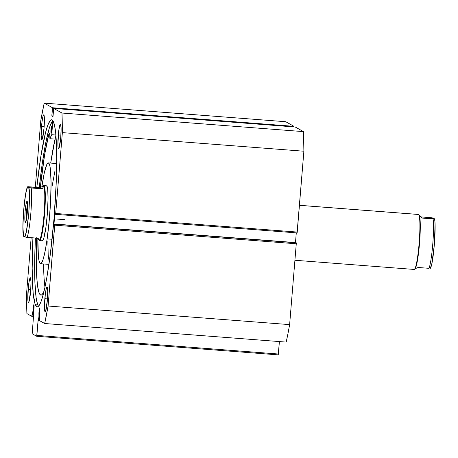 <?xml version="1.0" encoding="UTF-8"?>
<svg xmlns="http://www.w3.org/2000/svg" width="458" height="458" viewBox="0 0 458 458"><rect width="100%" height="100%" fill="white"/><g stroke="black" fill="none" stroke-linecap="round" stroke-linejoin="round"><path stroke-width="0.69" d="M295.467 242.929L295.484 242.574L53.97 223.979L53.987 224.947L54.576 225.279L54.668 224.18L296.189 242.774L54.668 224.18L296.189 242.774L296.269 243.776L54.754 225.181L296.269 243.776L296.297 243.112L296.252 242.809L54.737 224.214L48.107 306.024L289.628 324.619L296.269 243.776L289.628 324.619A136.976 14.553 -85.6 0 1 286.198 342.097L44.684 323.508L286.198 342.097L287.922 333.83L289.628 324.619L48.107 306.024A136.976 14.553 94.4 0 1 44.684 323.508L39.932 320.863A8.21 0.87 94.4 0 1 39.565 315.722L39.651 313.117A3.767 0.401 94.4 0 0 39.777 311.846L39.703 307.879L39.01 311.417L39.806 311.48L39.01 311.417A3.767 0.401 94.4 0 0 38.97 315.087L39.583 315.133L38.97 315.087L38.907 317.01L39.531 317.056L38.89 317.32L39.531 317.371L38.89 317.32L39.01 311.417A3.767 0.401 94.4 0 1 39.686 307.873A3.767 0.401 94.4 0 1 39.777 311.846A3.767 0.401 94.4 0 1 39.651 313.117L39.588 319.329L39.932 320.863L44.684 323.508L48.107 306.024L54.754 225.181L54.737 224.214L54.576 225.279L53.941 224.643L54.811 213.731L54.983 212.867L55.573 213.199L55.55 214.333L55.716 213.468L62.362 132.625L61.985 113.029L53.695 108.414L53.031 116.378L51.891 116.023L52.493 107.745L44.208 103.124L40.779 120.603L35.306 187.213L40.779 120.603A136.976 14.553 94.4 0 1 44.208 103.124L285.723 121.719L294.013 126.334L285.723 121.719L44.208 103.124L52.493 107.745L52.515 108.712L53.58 108.792L52.515 108.712L52.464 109.353L53.517 109.433L52.349 109.29L51.874 115.055L53.162 115.153L51.874 115.055L51.891 116.023L53.076 116.114L51.891 116.023L52.945 116.607L53.689 108.409L295.215 127.003L303.505 131.623L295.215 127.003L53.695 108.414L295.21 127.003M33.211 308.188A3.767 0.401 94.4 0 1 33.881 304.644A3.767 0.401 94.4 0 1 33.978 308.618A3.767 0.401 94.4 0 1 33.434 312.001L33.136 314.635L33.423 317.509L32.186 333.773L36.692 336.281L38.117 320.125L38.89 317.32L38.197 319.69L39.634 319.798L38.197 319.69L36.858 335.416L278.378 354.011L279.397 341.576L278.206 354.876L278.378 354.011L36.858 335.416L36.692 336.281L32.186 333.773L33.405 317.715L33.434 312.001L32.799 311.95L33.125 309.482A3.767 0.401 94.4 0 1 33.211 308.188L33.818 304.679L34.029 307.879L33.434 312.001L32.799 311.95L33.125 309.482A3.767 0.401 94.4 0 1 33.211 308.188L34.007 308.251L33.211 308.188M36.817 187.328A93.816 9.967 94.4 0 1 51.645 119.778A93.816 9.967 94.4 0 1 54.021 218.649L50.351 253.984L46.974 276.684L44.586 288.889L42.188 298.192L41.014 301.639L38.781 305.95L37.739 306.774L36.766 306.705L35.043 303.872L33.159 293.16L32.169 268.44L32.93 237.828A93.816 9.967 94.4 0 0 37.241 306.854A93.816 9.967 94.4 0 0 54.021 218.649L56.231 182.507L56.718 158.193L55.727 133.467L54.571 125.498L53.025 120.901L52.12 119.927L51.147 119.853L50.105 120.683L47.872 124.994L45.508 132.706L40.745 156.997L36.817 187.328M52.819 120.591A93.816 9.967 -85.6 0 0 39.279 187.517L42.079 164.777L45.56 143.697L49.161 128.629L50.334 125.183L52.567 120.872L51.748 134.755L55.578 135.047L51.748 134.755L49.911 138.728L49.693 133.639L49.327 133.146L48.863 134.165L44.615 154.781L40.35 187.293A85.949 9.131 94.4 0 1 48.863 134.165L48.863 134.165A9.504 1.008 94.4 0 1 49.412 133.123A9.504 1.008 94.4 0 1 49.905 138.619L49.911 138.728A79.978 8.502 94.4 0 1 51.72 134.927L55.578 135.007L51.754 134.715L52.819 120.591M58.223 135.814A12.412 1.317 94.4 0 1 60.445 124.147A12.412 1.317 94.4 0 1 60.759 137.228L59.036 148.203L58.475 148.879L58.246 148.501L57.88 144.757L58.71 131.143L59.632 125.858L60.508 124.17L61.103 128.286L60.759 137.228A12.412 1.317 94.4 0 1 58.538 148.896A12.412 1.317 94.4 0 1 58.223 135.814L60.851 136.02L58.223 135.814M41.523 126.511A12.412 1.317 94.4 0 1 43.739 114.843A12.412 1.317 94.4 0 1 44.054 127.925L42.336 138.9L41.775 139.576L41.546 139.198L41.174 135.453L42.004 121.839L42.932 116.555L43.802 114.866L44.403 118.983L44.054 127.925A12.412 1.317 94.4 0 1 41.838 139.593A12.412 1.317 94.4 0 1 41.523 126.511L44.145 126.717L41.523 126.511M44.832 298.708A12.412 1.317 94.4 0 1 47.054 287.04A12.412 1.317 94.4 0 1 47.369 300.116L45.645 311.096L45.348 311.669L44.855 311.394L44.483 307.65L45.319 294.036L46.241 288.746L47.117 287.057L47.712 291.173L47.369 300.116A12.412 1.317 94.4 0 1 45.147 311.789A12.412 1.317 94.4 0 1 44.832 298.708L47.46 298.908L44.832 298.708M28.127 289.404A12.412 1.317 94.4 0 1 30.348 277.737A12.412 1.317 94.4 0 1 30.663 290.813L28.94 301.793L28.648 302.366L28.156 302.091L27.783 298.347L28.614 284.733L29.535 279.449L30.411 277.754L31.012 281.87L30.663 290.813A12.412 1.317 94.4 0 1 28.442 302.486A12.412 1.317 94.4 0 1 28.127 289.404L30.755 289.605L28.127 289.404M53.695 108.414L61.985 113.029L303.505 131.623A136.976 14.553 -85.6 0 1 303.883 151.22L62.362 132.625L303.883 151.22L303.505 131.623L61.985 113.029A136.976 14.553 94.4 0 1 62.362 132.625L55.716 213.468L297.236 232.063L303.883 151.22L297.07 232.927L55.55 214.333L297.065 232.927L297.236 232.063L55.716 213.468L55.55 214.333L55.573 213.199L54.983 212.867L54.811 213.731L55.521 213.789L54.811 213.731L53.97 223.979L295.484 242.574L296.286 232.864L295.479 242.717M294.053 126.952L294.013 126.334L52.493 107.745L294.013 126.334L294.053 126.918M31.155 237.691L26.524 294.007L26.633 304.226L26.902 313.604L31.648 316.249L32.799 311.95A8.21 0.87 94.4 0 1 31.688 316.26A8.21 0.87 94.4 0 1 31.648 316.249L26.902 313.604A136.976 14.553 94.4 0 1 26.524 294.007L31.155 237.691M39.737 320.451L38.1 320.325L39.737 320.451M278.206 354.876L36.692 336.281L278.206 354.876M38.323 305.921L37.504 304.06L36.148 297.746L34.894 282.311L34.676 260.957L35.392 238.017A93.816 9.967 -85.6 0 0 38.529 306.23M33.886 309.539L33.125 309.482L33.886 309.539M39.537 318.018L38.793 317.961L39.537 318.018M42.233 240.794L43.155 239.935L43.836 238.08L45.915 227.265A27.577 2.931 94.4 0 1 42.325 240.811L39.594 240.605A27.577 2.931 94.4 0 1 39.451 240.559L39.033 240.066A27.119 2.88 94.4 0 1 38.878 239.929L39.291 240.421A27.577 2.931 -85.6 0 0 39.451 240.559A27.577 2.931 94.4 0 1 39.142 240.192M48.325 162.905A50.563 5.37 94.4 0 0 41.93 186.446L44.266 173.061L46.808 164.514L47.97 162.985L48.995 163.391L49.842 165.716L50.483 169.872L51.056 182.965L50.62 200.678L49.246 220.321L47.14 238.893L52.075 239.271L47.14 238.893A50.563 5.37 94.4 0 1 40.562 263.728A50.563 5.37 94.4 0 1 37.854 239.047L38.403 256.761L39.044 260.917L40.39 263.688L40.922 263.648L42.079 262.119L43.333 258.718L45.273 250.4L47.14 238.893A50.563 5.37 94.4 0 0 51.021 188.473A50.563 5.37 94.4 0 0 48.325 162.905L56.695 163.546M47.861 241.24L48.193 254.814L49.229 262.32M54.937 171.052L52.098 186.246M43.258 186.028A27.577 2.931 94.4 0 1 43.825 185.61L46.561 185.816A27.577 2.931 94.4 0 1 48.033 199.768A27.577 2.931 94.4 0 1 45.915 227.265L47.294 214.447L48.044 198.995L47.741 189.618L47.168 186.589L46.367 185.862M294.918 260.259L414.175 269.441A27.577 2.931 -85.6 0 0 419.162 242.837A27.577 2.931 -85.6 0 0 418.549 214.487A27.577 2.931 94.4 0 1 418.709 214.625A27.577 2.931 94.4 0 1 419.213 242.167A27.577 2.931 94.4 0 1 414.496 269.304A27.577 2.931 94.4 0 1 414.032 269.396M414.496 269.304L414.982 268.886A27.119 2.88 -85.6 0 0 419.62 242.196A27.119 2.88 -85.6 0 0 419.122 215.117L418.709 214.625M418.263 214.464A27.577 2.931 94.4 0 1 418.549 214.487L299.435 205.321L418.549 214.487A27.577 2.931 -85.6 0 0 418.406 214.447L299.435 205.287M25.345 222.531L26.369 219.846L27.303 212.518L27.6 204.835L27.091 201.297A10.666 1.134 94.4 0 1 27.148 201.348A10.666 1.134 94.4 0 1 27.348 212.002A10.666 1.134 94.4 0 1 25.522 222.491A10.666 1.134 94.4 0 1 25.345 222.531A10.666 1.134 94.4 0 1 25.127 211.304A10.666 1.134 94.4 0 1 27.091 201.297L26.066 203.976L25.127 211.304L24.829 218.993L25.345 222.531M43.825 185.61A27.577 2.931 94.4 0 1 43.968 185.65L43.476 186.074A27.119 2.88 -85.6 0 0 43.338 186.034A27.119 2.88 -85.6 0 0 43.321 186.028A27.119 2.88 94.4 0 1 43.476 186.074L43.968 185.65A27.577 2.931 -85.6 0 0 43.504 185.742L43.018 186.16M43.338 186.034L43.418 186.927L42.125 188.811L29.289 187.688L27.898 186.698L39.892 187.568L43.476 186.074A27.119 2.88 94.4 0 1 44.065 214.052A27.119 2.88 94.4 0 1 39.153 240.106A27.119 2.88 -85.6 0 0 44.077 213.955A27.119 2.88 -85.6 0 0 43.476 186.074L43.418 186.927L42.125 188.811L31.184 187.963A27.119 2.88 94.4 0 1 30.806 213.594A27.119 2.88 94.4 0 1 27.125 237.381L38.06 238.223L39.451 240.559A27.577 2.931 -85.6 0 0 44.523 214.676A27.577 2.931 -85.6 0 0 43.968 185.65L46.699 185.862L43.968 185.65A27.577 2.931 94.4 0 1 44.581 214.001A27.577 2.931 94.4 0 1 39.594 240.605M39.073 239.763L36.943 238.137L39.033 240.066L38.06 238.223L26.352 237.301L23.558 236.254L22.911 226.819L23.633 210.474L25.545 194.787L26.678 189.543L27.755 186.933L28.74 187.477L29.467 193.74L28.797 213.348L26.324 231.96L24.675 236.895L23.696 236.351C22.7 234.53 22.682 225.909 23.633 210.474C25.19 195.377 26.564 187.528 27.755 186.933L39.892 187.568L43.476 186.074M42.125 188.811L39.892 187.568L42.125 188.811M24.675 236.895L27.125 237.381A27.119 2.88 -85.6 0 0 30.806 213.594A27.119 2.88 -85.6 0 0 31.184 187.963L28.74 187.477C29.73 189.291 29.753 197.919 28.797 213.348C27.24 228.45 25.866 236.299 24.675 236.895M26.358 219.909A9.378 0.996 94.4 0 1 27.577 204.033A9.378 0.996 -85.6 0 0 26.358 219.909M431.322 265.508L430.245 268.119C431.436 267.518 432.81 259.675 434.367 244.572C435.318 229.137 435.3 220.516 434.304 218.701L431.648 217.745L421.057 216.909L432.163 217.819L434.442 218.792L433.108 218.907A27.119 2.88 94.4 0 1 432.73 244.538A27.119 2.88 94.4 0 1 429.043 268.325L418.108 267.483L414.524 268.972L418.108 267.483L429.043 268.325A27.119 2.88 -85.6 0 0 432.73 244.538A27.119 2.88 -85.6 0 0 433.108 218.907L422.173 218.065L418.967 214.979A27.119 2.88 94.4 0 1 419.597 242.477A27.119 2.88 94.4 0 1 414.748 269.012M434.304 218.701L422.173 218.065L418.967 214.979M431.894 263.184L434.367 244.572L435.037 224.958M50.981 129.345A3.217 0.343 94.4 0 1 51.554 126.322A3.217 0.343 94.4 0 1 51.64 129.711L51.571 126.328L50.89 131.664L51.193 132.562L51.64 129.711A3.217 0.343 94.4 0 1 51.061 132.74A3.217 0.343 94.4 0 1 50.981 129.345L51.662 129.402L50.981 129.345M55.046 139.123A85.949 9.131 -85.6 0 0 50.706 163.088L55.046 139.123M36.72 237.639L36.337 266.459L36.795 277.84L37.659 286.588L38.907 292.376L40.481 294.969L41.375 295.038L42.331 294.282L44.088 291.053A85.949 9.131 94.4 0 1 40.917 295.107A85.949 9.131 94.4 0 1 36.703 238.12M43.584 263.963A85.949 9.131 -85.6 0 0 44.958 287.183L44.083 278.401L43.584 263.963M64.418 219.628L57.124 219.067L64.418 219.628M55.395 136.742L55.389 136.971A79.978 8.502 94.4 0 1 56.317 141.476L55.395 136.742M49.922 138.717L55.922 139.186M49.796 134.24L48.863 134.171L49.796 134.24M35.38 304.759L36.56 304.851M33.342 316.386L31.694 316.26M40.562 263.728L48.937 264.375M27.6 186.778C24.429 191.381 21.52 230.586 23.535 236.219M430.4 268.274C433.571 263.665 436.48 224.46 434.465 218.832"/></g></svg>
